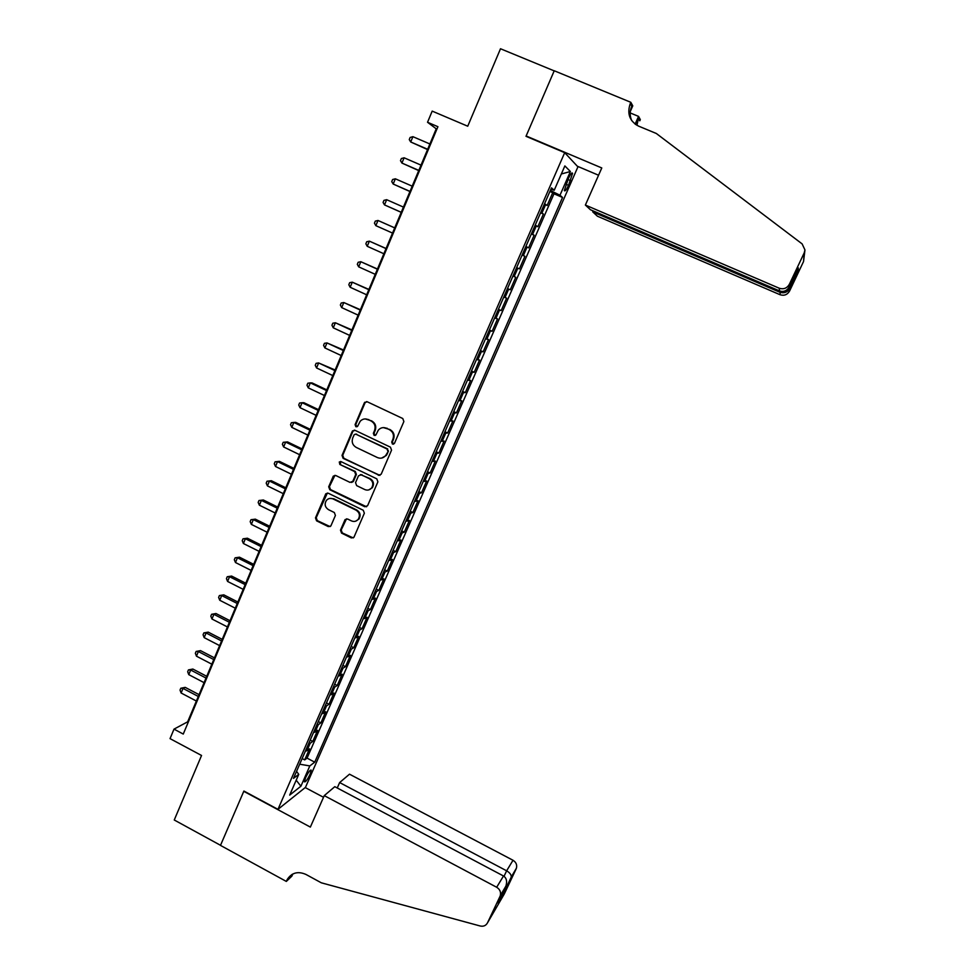 <?xml version="1.0" encoding="UTF-8"?>
<svg xmlns="http://www.w3.org/2000/svg" width="975" height="975" viewBox="0 0 975 975"><rect width="100%" height="100%" fill="white"/><g stroke="black" fill="none" stroke-linecap="round" stroke-linejoin="round"><path stroke-width="1.46" d="M392.474 444.125L394.473 443.357L403.882 421.529L402.785 418.531L367.173 401.749L364.333 402.882L355.095 424.637L355.851 426.721L357.581 426.343L360.177 421.273C362.444 418.921 365.089 418.348 368.099 419.567L371.048 420.956C374.705 423.162 375.862 426.343 374.546 430.499L373.352 433.314L374.12 435.398L375.887 434.984L378.324 430.121C380.616 427.623 383.309 427.001 386.441 428.244L389.403 429.646C393.071 431.864 394.241 435.057 392.913 439.213L391.706 442.041L392.474 444.125M383.394 427.598L390.049 429.597C393.705 431.815 394.875 434.996 393.547 439.152L392.34 441.967L393.583 444.186M366.6 401.578L365.016 402.87L355.778 424.588L356.911 426.794M365.259 418.921L371.719 420.92C375.363 423.126 376.533 426.294 375.217 430.45L374.01 433.253L375.204 435.472M310.099 774.211L311.232 770.152C310.221 769.604 308.332 772.139 305.565 777.745L304.432 781.804C305.467 782.328 307.357 779.793 310.099 774.211M340.482 530.168L341.555 533.118L351.353 537.932L353.937 537.286L364.357 513.228L363.273 510.266L328.283 493.228L325.808 493.777L315.486 517.871L316.558 520.821L328.307 526.597L330.83 526.013L335.412 515.458L334.327 512.521L328.477 509.657C324.931 507.207 324.236 504.136 326.393 500.419C328.258 498.371 330.476 497.872 333.048 498.932L356.058 510.157C359.543 512.497 360.299 515.507 358.325 519.2C356.448 521.43 354.157 522.003 351.451 520.894L347.612 519.017L345.065 519.626L340.482 530.168L341.189 529.961L342.262 532.898L353.23 537.92M564.696 152.673L526 136.305L554.19 70.87L500.504 48.75L467.732 126.214L432.193 111.113L427.538 122.265L437.921 126.701L183.263 734.065L174.013 729.129L170.04 738.623L201.545 755.479L174.257 819.999L220.521 845.301L243.896 791.042L277.973 809.348L564.696 152.673L577.919 166.859L305.467 787.361L277.973 809.348M378.337 475.3L381.176 474.216L391.536 450.158L390.439 447.172L355.034 430.316L352.207 431.413L342.03 455.398L343.115 458.36L379.945 475.386M377.898 481.821L367.612 505.684L364.784 506.744L329.782 489.718L328.697 486.769L333.34 476.068L335.814 475.532L350.001 482.393L352.816 481.321L355.717 474.557L354.62 471.583L339.824 464.453L339.288 461.992L341.018 461.614L376.801 478.847L377.898 481.821M302.152 758.55L304.688 759.891L309.526 748.837L306.93 750.713L310.172 743.291L308.612 743.767M310.208 740.098L312.756 741.439L317.618 730.324L315.059 732.115L318.325 724.644L316.765 725.083M318.313 721.561L320.872 722.889L325.76 711.713L323.237 713.408L326.515 705.912L324.98 706.314M326.454 702.914L329.026 704.255L333.938 693.018L331.451 694.614L334.742 687.07L333.218 687.436M334.644 684.182L337.216 685.51L342.152 674.225L339.702 675.724L343.017 668.143L341.506 668.472M342.859 665.364L345.455 666.681L350.415 655.334L348.002 656.736L351.329 649.118L349.842 649.399M351.134 646.437L353.73 647.753L358.715 636.358L356.35 637.65L359.69 629.996L358.215 630.24M359.446 627.412L362.042 628.729L367.063 617.273L364.723 618.467L368.099 610.777L366.624 610.972M367.794 608.303L370.403 609.607L375.448 598.089L373.157 599.186L376.545 591.447L375.082 591.618M376.192 589.083L378.812 590.387L383.882 578.809L381.627 579.808L385.028 572.033L383.589 572.154M384.625 569.766L387.258 571.07L392.352 559.431L390.146 560.332L393.559 552.508L392.133 552.581M393.108 550.363L395.753 551.655L400.871 539.955L398.702 540.747L402.139 532.886L400.725 532.923M401.639 530.839L404.284 532.143L409.427 520.382L407.306 521.052L410.755 513.155L409.366 513.155M410.207 511.229L412.864 512.521L418.043 500.699L415.959 501.272L419.433 493.326L418.043 493.277M418.823 491.51L421.492 492.802L426.684 480.919L424.649 481.382L428.135 473.387L426.77 473.302M427.477 471.693L430.158 472.972L435.386 461.029L433.388 461.382L436.898 453.351L435.545 453.217M436.178 451.766L438.884 453.046L444.125 441.041L442.175 441.285L445.709 433.205L444.368 433.034M444.929 431.742L447.635 433.01L452.912 420.944L451.011 421.066L454.557 412.961L453.241 412.742M453.728 411.608L456.446 412.876L461.748 400.737L459.883 400.762L463.454 392.596L462.15 392.328M462.577 391.365L465.294 392.633L470.633 380.433L468.817 380.335L472.4 372.133L471.108 371.816M471.461 371.024L474.203 372.279L479.566 360.019L477.787 359.799L481.394 351.561L480.114 351.195M480.395 350.561L483.149 351.817L488.536 339.495L486.805 339.166L490.437 330.878L489.182 330.464M489.377 330.001L492.143 331.256L497.555 318.862L495.885 318.411L499.517 310.074L498.286 309.623M498.408 309.331L501.187 310.574L506.634 298.118L505.001 297.546L508.658 289.173L507.439 288.673M507.487 288.551L510.278 289.782L515.751 277.266L514.166 276.571L517.847 268.149L516.64 267.601M517.847 268.149L519.407 268.893L524.916 256.291L522.125 255.06M522.186 254.902L523.38 255.487L527.085 247.016L528.596 247.882L534.142 235.219L531.326 233.988M531.472 233.659L532.655 234.28L536.372 225.773L537.834 226.748L543.404 214.025L540.808 212.294M540.589 212.806L543.404 214.025M568.388 178.522L564.342 190.539C564.952 191.661 566.353 189.93 568.51 185.335L572.557 173.318C571.947 172.185 570.558 173.916 568.388 178.522M304.688 759.891L307.064 758.123L314.73 762.17L562.538 197.462L559.979 195.244L550.339 190.466M314.73 762.17L309.806 765.923L300.909 786.228L289.685 795.1L298.752 774.357L293.487 778.367L551.484 187.858L554.227 190.247L564.866 165.921L570.387 171.515L559.979 195.244M307.064 758.123L553.983 193.793L552.727 192.721L547.121 205.518L544.562 203.714M532.655 234.28L534.142 235.219M523.38 255.487L524.916 256.291M510.278 289.782L508.658 289.173M501.187 310.574L499.517 310.074M492.143 331.256L490.437 330.878M483.149 351.817L481.394 351.561M474.203 372.279L472.4 372.133M465.294 392.633L463.454 392.596M456.446 412.876L454.557 412.961M447.635 433.01L445.709 433.205M438.884 453.046L436.898 453.351M430.158 472.972L428.135 473.387M421.492 492.802L419.433 493.326M412.864 512.521L410.755 513.155M404.284 532.143L402.139 532.886M395.753 551.655L393.559 552.508M387.258 571.07L385.028 572.033M378.812 590.387L376.545 591.447M370.403 609.607L368.099 610.777M362.042 628.729L359.69 629.996M353.73 647.753L351.329 649.118M345.455 666.681L343.017 668.143M337.216 685.51L334.742 687.07M329.026 704.255L326.515 705.912M320.872 722.889L318.325 724.644M312.756 741.439L310.172 743.291M427.538 122.265L436.239 128.822L187.663 721.817L174.013 729.129M436.91 129.114L436.239 128.822M549.888 191.502L552.727 192.721M553.983 193.793L562.538 197.462M550.912 189.162L554.227 190.247M536.372 225.773L535.202 225.127M527.085 247.016L525.903 246.419M512.96 276.047L514.166 276.571M503.77 297.07L505.001 297.546M494.63 317.972L495.885 318.411M485.55 338.776L486.805 339.166M476.507 359.458L477.787 359.799M467.525 380.043L468.817 380.335M458.579 400.506L459.883 400.762M449.682 420.871L451.011 421.066M440.834 441.114L442.175 441.285M432.035 461.26L433.388 461.382M423.272 481.309L424.649 481.382M414.57 501.235L415.959 501.272M405.905 521.077L407.306 521.052M397.288 540.796L398.702 540.747M388.708 560.43L390.146 560.332M380.177 579.942L381.627 579.808M371.694 599.369L373.157 599.186M363.248 618.698L364.723 618.467M354.851 637.918L356.35 637.65M346.503 657.04L348.002 656.736M338.191 676.065L339.702 675.724M329.916 694.992L331.451 694.614M321.689 713.834L323.237 713.408M313.499 732.566L315.059 732.115M298.752 774.357L296.558 771.347M305.358 751.213L306.93 750.713M299.678 764.205L309.806 765.923M561.332 173.989L570.387 171.515M300.909 786.228L296.205 780.195M354.339 430.121L352.901 431.364L342.737 455.301L343.822 458.262L378.982 475.178M387.806 451.084L387.038 449L355.972 434.192L354.242 434.57L352.743 437.921C351.439 442.041 352.597 445.209 356.228 447.415L377.41 457.555C380.628 458.847 383.37 458.177 385.661 455.544L388.452 450.998L387.038 449M355.582 434.07L387.684 448.914M381.603 458.092L386.307 455.459L387.173 453.96L386.527 454.045M388.452 450.998L387.173 453.96M334.937 475.325L329.428 486.622L330.501 489.572L366.539 506.781M351.634 482.479L353.511 481.187L356.399 474.435L355.314 471.473L339.824 464.453M340.555 461.48L340.531 464.344M364.796 489.56C367.49 490.644 369.793 490.084 371.682 487.866C373.717 484.136 372.962 481.089 369.44 478.737L361.274 474.788L358.447 475.873L355.546 482.649L356.631 485.611L364.796 489.56M368.733 489.913L372.34 487.719C374.376 484.002 373.632 480.955 370.11 478.603L369.44 478.737M360.348 474.581L370.11 478.603M346.527 518.81L341.189 529.961M355.717 521.162L359.007 519.005C360.969 515.324 360.214 512.314 356.74 509.986L356.058 510.157M329.842 498.432L333.767 498.773L356.74 509.986M327.356 493.021L316.229 517.688L317.302 520.626L330.111 526.597M429.89 143.971L412.913 136.683L410.707 141.972L427.538 149.565M412.913 136.683L410.134 137.463L409.256 139.583L410.707 141.972L427.659 149.273M593.153 210.892L592.727 211.868L597.407 216.206L780.049 294.718L780.207 291.184M592.727 211.868L779.732 292.183C783.571 293.487 786.727 292.573 789.202 289.465L797.855 271.172L795.71 273.293M526.147 135.976L601.782 167.956L585.378 205.055L779.232 288.222C783.595 289.599 786.971 288.283 789.36 284.298L804.217 252.854L804.948 249.917L802.132 243.896L656.333 133.49L638.576 126.116C629.631 121.253 626.852 113.746 630.252 103.569L630.813 102.302L554.239 70.761L526.147 135.976L526.866 136.671M789.36 284.298L789.433 286.565L798.269 267.869L798.159 270.66L789.506 288.953L789.579 291.038L803.546 261.507L804.217 252.854M630.191 112.929L638.552 116.391L640.331 119.62L639.795 120.815L638.454 118.389L635.712 124.568M630.813 102.302L632.775 105.861L630.313 111.418M577.334 166.225L598.565 175.232M585.378 205.055L590.411 209.723L779.573 290.94L779.232 288.222M635.115 124.142L638.552 116.391M804.899 250.49L803.546 261.507M789.579 291.038C787.325 294.791 784.156 296.01 780.049 294.718M631.739 120.668C629.679 115.988 629.679 111.174 631.739 106.251L630.252 103.569M636.955 125.336L638.454 118.389M789.433 286.565C787.093 290.757 783.803 292.22 779.573 290.94M324.261 795.624L496.677 887.262L503.502 875.989L334.803 786.679L324.261 795.624L310.355 827.092L243.774 791.322L220.484 845.398L286.333 881.424L291.854 876.147L292.805 874.002M337.24 787.971L339.641 782.559L349.501 774.187L513.008 860.267C516.055 862.18 517.201 864.801 516.445 868.128L503.783 892.966L497.933 902.996L505.428 887.128L500.017 896.354L487.488 922.862C485.928 925.641 483.503 926.689 480.224 926.006L321.323 882.814L305.992 874.465C298.021 870.967 291.769 872.625 287.235 879.462L286.333 881.424M516.165 868.859L504.27 894.002L487.488 922.862M305.224 787.568L323.529 797.294M339.641 782.559L506.634 870.809L513.008 860.267M291.769 874.587L291.342 875.55M500.017 896.354L500.309 895.586C501.113 892.076 499.895 889.297 496.677 887.262M292.061 874.404L286.784 880.388M511.144 877.402L511.278 876.939C511.29 874.672 509.742 872.625 506.634 870.809L504.038 876.318M503.783 892.966L503.673 890.858M505.428 887.128L505.903 886.092C507.341 881.351 506.537 877.987 503.502 875.989M421.017 165.128L404.113 157.792L401.919 163.057L418.726 170.601M404.113 157.792L401.359 158.547L400.481 160.643L401.919 163.057L418.811 170.393M412.206 186.164L395.362 178.803L393.181 184.031L409.951 191.527M395.362 178.803L392.62 179.51L391.755 181.606L393.181 184.031L410 191.405M403.431 207.09L386.661 199.692L384.491 204.896L401.225 212.343M386.661 199.692L383.943 200.363L383.077 202.447L384.491 204.896L401.249 212.294M394.717 227.87L377.995 220.472L375.838 225.652L392.535 233.086M394.704 227.894L377.995 220.472L375.302 221.118L374.449 223.178L375.838 225.652M386.076 248.491L369.379 241.154L367.234 246.297L383.87 253.756M386.027 248.601L369.379 241.154L366.71 241.751L365.857 243.811L367.234 246.297M377.471 269.015L360.811 261.714L358.678 266.845L375.241 274.328M377.398 269.197L360.811 261.714L358.166 262.275L357.313 264.322L358.678 266.845M368.916 289.417L352.292 282.177L350.159 287.272L366.661 294.791M368.806 289.685L352.292 282.177L349.659 282.701L348.818 284.737L350.159 287.272M360.409 309.721L343.809 302.53L341.689 307.6L358.13 315.144M360.263 310.062L343.809 302.53L341.201 303.018L340.36 305.041L341.689 307.6M351.938 329.916L335.376 322.774L333.267 327.819L349.647 335.4M351.768 330.342L335.376 322.774L332.792 323.225L331.951 325.248L333.267 327.819M343.517 350.001L326.978 342.92L324.882 347.929L341.201 355.534M343.31 350.513L326.978 342.92L324.419 343.334L323.578 345.345L324.882 347.929M335.144 369.988L318.63 362.956L316.546 367.941L332.804 375.582M334.9 370.573L318.63 362.956L316.083 363.334L315.254 365.332L316.546 367.941M326.808 389.866L312.134 382.943L310.318 382.883L308.258 387.855L324.443 395.509M326.528 390.536L310.318 382.883L307.795 383.236L306.979 385.222L308.258 387.855M318.52 409.658L303.895 402.699L302.055 402.724L299.995 407.66L316.132 415.35M318.203 410.402L302.055 402.724L299.557 403.028L298.74 405.003L299.995 407.66M310.269 429.329L295.693 422.358L293.841 422.443L291.793 427.367L307.856 435.082M309.916 430.158L293.841 422.443L291.354 422.736L290.538 424.698L291.793 427.367M302.055 448.914L287.54 441.907L285.663 442.077L283.627 446.964L299.63 454.703M301.677 449.804L285.663 442.077L283.201 442.321L282.384 444.283L283.627 446.964M293.889 468.39L279.435 461.37L277.522 461.602L275.498 466.477L291.44 474.24M293.487 469.365L277.522 461.602L275.084 461.821L279.435 461.37M275.498 466.477L274.267 463.771L275.084 461.821M285.772 487.78L271.355 480.724L269.429 481.028L267.406 485.879L283.298 493.667M285.334 488.816L269.429 481.028L267.004 481.223L271.355 480.724M267.406 485.879L266.199 483.149L267.004 481.223M277.68 507.061L263.335 499.98L261.373 500.37L259.362 505.184L275.194 512.996M277.217 508.17L261.373 500.37L258.972 500.516L263.335 499.98M259.362 505.184L258.168 502.442L258.972 500.516M269.636 526.244L255.34 519.151L253.354 519.602L251.367 524.392L267.126 532.228M269.149 527.438L253.354 519.602L250.977 519.712L255.34 519.151M251.367 524.392L250.173 521.637L250.977 519.712M261.641 545.33L247.394 538.212L245.383 538.736L243.397 543.502L259.106 551.362M261.117 546.597L245.383 538.736L243.019 538.822L247.394 538.212M243.397 543.502L242.227 540.723L243.019 538.822M253.683 564.33L239.484 557.188L237.449 557.773L235.475 562.514L251.123 570.412M253.122 565.658L237.449 557.773L235.109 557.834L239.484 557.188M235.475 562.514L234.317 559.723L235.109 557.834M245.761 583.221L231.611 576.067L229.564 576.712L227.589 581.441L243.189 589.351M245.164 584.622L229.564 576.712L227.236 576.737L231.611 576.067M227.589 581.441L226.444 578.626L227.236 576.737M237.876 602.026L223.787 594.847L221.703 595.567L219.753 600.259L235.292 608.205M237.254 603.501L221.703 595.567L219.399 595.554L223.787 594.847M219.753 600.259L218.619 597.431L219.399 595.554M230.027 620.734L215.987 613.531L213.891 614.323L211.941 618.991L227.431 626.949M229.381 622.269L213.891 614.323L211.599 614.287L215.987 613.531M211.941 618.991L210.819 616.151L211.599 614.287M222.227 639.356L208.236 632.129L206.115 632.982L204.177 637.626L219.607 645.608M221.557 640.953L206.115 632.982L203.848 632.909L208.236 632.129M204.177 637.626L203.068 634.774L203.848 632.909M214.463 657.869L200.521 650.63L198.376 651.544L196.45 656.175L211.819 664.182M213.757 659.551L198.376 651.544L196.121 651.446L200.521 650.63M196.45 656.175L195.353 653.299L196.121 651.446M206.737 676.309L192.855 669.045L190.686 670.02L188.76 674.627L204.08 682.658M206.005 678.052L190.686 670.02L188.443 669.898L192.855 669.045M188.76 674.627L187.675 671.738L188.443 669.898M199.046 694.651L185.213 687.363L183.02 688.411L181.106 692.993L196.365 701.037M198.291 696.455L183.02 688.411L180.802 688.253L185.213 687.363M181.106 692.993L180.034 690.081L180.802 688.253M541.966 212.964L545.707 204.409M567.95 179.522L570.57 180.643M565.902 184.214L568.51 185.335M393.547 439.152L392.913 439.213M390.049 429.597L389.403 429.646M387.075 428.196L386.441 428.244M374.01 433.253L373.352 433.314M375.217 430.45L374.546 430.499M371.719 420.92L371.048 420.956M368.769 419.53L368.099 419.567M355.778 424.588L355.095 424.637M365.016 402.87L364.333 402.882M392.34 441.967L391.706 442.041M343.822 458.262L343.115 458.36M342.737 455.301L342.03 455.398M352.901 431.364L352.207 431.413M356.655 434.131L355.972 434.192M365.467 506.573L364.784 506.744M330.501 489.572L329.782 489.718M329.428 486.622L328.697 486.769M333.73 476.482L333.011 476.604M353.511 481.187L352.816 481.321M356.399 474.435L355.717 474.557M355.314 471.473L354.62 471.583M361.944 474.667L361.274 474.788M345.503 519.882L344.809 520.065M333.767 498.773L333.048 498.932M329.038 526.39L328.307 526.597M317.302 520.626L316.558 520.821M316.229 517.688L315.486 517.871M326.235 494.142L325.504 494.288M352.048 537.712L351.353 537.932M342.262 532.898L341.555 533.118M571.813 173.002L572.557 173.318M365.393 402.261L364.711 402.273M353.255 430.792L352.56 430.84M386.307 455.459L385.661 455.544M334.059 475.946L333.34 476.068M353.218 481.674L352.523 481.808M340.007 461.894L339.288 461.992M372.34 487.719L371.682 487.866M345.759 519.431L345.065 519.626M359.007 519.005L358.325 519.2M326.54 493.618L325.808 493.777M291.415 875.489L287.235 879.462M516.445 868.128L511.278 876.939M503.88 892.661L511.241 877.086M498.53 901.729L503.904 892.527M505.903 886.092L500.309 895.586"/></g></svg>
